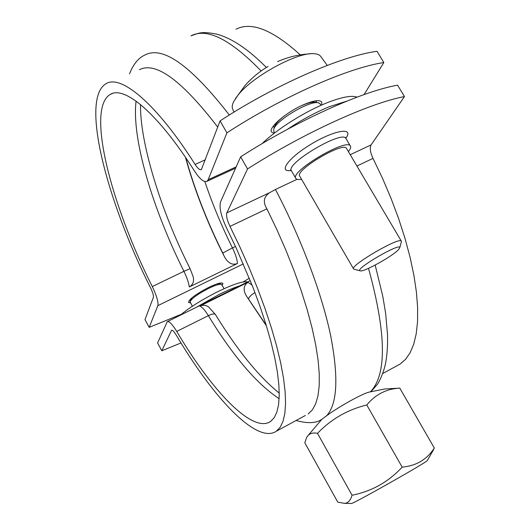 <?xml version="1.0" encoding="UTF-8"?>
<svg xmlns="http://www.w3.org/2000/svg" width="530" height="530" viewBox="0 0 530 530"><rect width="100%" height="100%" fill="white"/><g stroke="black" fill="none" stroke-linecap="round" stroke-linejoin="round"><path stroke-width="0.79" d="M401.329 241.952L401.356 241.177C400.216 236.201 349.714 265.576 353.583 268.935L354.272 269.293M353.583 268.935L299.741 176.145C294.448 170.276 343.91 141.02 346.554 148.499L401.356 241.177M321.028 105.324L320.246 104.006L318.689 102.933C310.752 99.494 274.48 121.125 273.705 129.718L273.891 131.599L274.653 132.917M327.255 65.415L320.703 56.418C319.497 54.742 317.152 53.835 313.68 53.689C296.972 52.139 252.253 76.638 237.963 95.228L233.67 101.654C232.147 104.774 231.822 107.265 232.69 109.134L234.055 112.088M317.974 102.78L315.774 102.316C312.832 101.621 307.884 102.827 300.927 105.934M284.829 115.527C278.793 120.164 275.375 123.941 274.573 126.855L273.917 129.015M398.606 249.531C392.836 256.156 362.785 272.764 360.108 270.79C354.166 269.253 401.256 241.885 399.746 247.775L398.606 249.531M224.124 288.678L221.441 284.319C219.48 283.894 215.226 285.246 208.681 288.386C198.121 293.865 191.913 298.291 190.071 301.656L192.337 306.26M192.132 297.628L190.687 299.669L190.137 301.451M221.229 284.265L219.427 283.782L216.936 283.921M190.482 302.882L188.501 302.425C189.064 299.178 195.769 294.176 208.615 287.426C216.843 283.523 221.613 282.179 222.918 283.404L222.256 285.319M140.576 104.602C139.609 140.894 160.318 210.039 190.098 268.677L193.238 276.918C194.192 281.51 192.88 284.862 189.29 286.962L237.46 263.483C232.186 265.51 227.754 263.065 224.157 256.162C207.389 222.951 194.49 189.998 185.46 157.304M226.906 132.838L220.082 120.906C275.368 84.734 340.896 56.2 377.002 51.284L383.833 62.533C347.918 67.893 282.391 96.725 226.906 132.838L208.171 179.73L206.932 181.333C203.917 182.519 199.744 179.041 194.397 170.898C157.807 113.056 124.292 85.396 110.266 94.406C85.906 108.604 110.969 204.593 152.296 286.558C156.741 295.892 158.589 302.252 157.847 305.651L149.175 327.354L181.373 314.27M217.737 127.114C181.903 80.447 155.8 61.308 139.43 69.695M243.098 281.973L249.339 278.23M235.976 29.243C251.326 21.319 272.758 29.865 300.265 54.882M383.833 62.533L364.07 94.592M274.116 133.335L271.512 131.97C268.154 127.862 285.948 112.42 303.008 104.966C313.396 100.495 319.636 99.527 321.73 102.078L321.657 105.046M220.082 120.906L201.347 169.627C199.856 170.223 197.783 168.494 195.113 164.439C156.237 103.158 120.853 74.22 106.033 83.694C79.977 99.011 106.901 201.234 150.586 287.883C152.792 292.507 153.72 295.68 153.369 297.409L144.982 319.59L149.175 327.354M366.773 404.966C347.488 409.716 331.065 419.177 317.51 433.354C312.435 432.268 308.805 433.653 306.625 437.508L304.816 442.802L337.762 502.122L344.275 503.341C347.852 503.328 350.443 500.618 352.052 495.219C371.649 491.37 388.351 482.008 402.164 467.135L366.773 404.966C375.445 394.433 386.45 388.821 399.786 388.119L384.793 388.974L369.92 391.962C364.375 392.492 338.902 406.57 326.546 415.798C337.438 404.118 338.743 377.075 330.462 334.668C321.564 292.858 301.312 238.818 275.448 189.475L297.065 179.292M307.639 436.018L321.829 419.323L326.546 415.798M402.164 467.135C416.308 465.863 427.021 459.483 434.302 447.996L399.786 388.119M434.302 447.996L432.248 451.984M427.412 460.384L427.306 460.563C426.405 462.531 353.603 503.719 351.456 503.474L351.244 503.474M352.052 495.219L317.51 433.354M305.379 415.467L276.375 431.201C256.931 444.518 213.438 398.083 176.298 335.165C174.098 331.581 172.522 329.952 171.574 330.263L161.816 350.767L157.595 342.943L167.294 321.65C169.163 321.014 172.303 324.274 176.715 331.422C211.761 390.709 252.472 433.878 270.578 421.463L274.162 417.759L276.846 412.201L278.561 404.781L279.244 395.512L278.84 384.435L277.309 371.636L274.646 357.24L270.837 341.386L265.914 324.281L259.919 306.141L252.923 287.233L236.307 248.232L226.939 228.755C221.09 216.425 218.976 207.429 220.599 201.764L240.64 156.847C296.515 120.866 362.043 91.425 397.566 85.164L404.476 96.553L371.106 144.869C369.576 147.877 370.205 152.382 373.001 158.377L382.501 178.285L391.074 198.439L398.587 218.506L404.947 238.195L410.061 257.202L413.897 275.262L416.414 292.123L417.627 307.592L417.554 321.491L416.242 333.688L413.758 344.089L410.18 352.635L405.596 359.3L400.104 364.083L396.612 365.978M348.389 151.6C350.396 149.115 351.085 147.3 350.449 146.141C347.389 137.396 289.605 171.581 295.826 178.405C296.522 179.511 298.43 179.796 301.543 179.253M308.175 413.95L312.415 409.796L315.721 403.701L318.013 395.658L319.206 385.674L319.252 373.809L318.093 360.148L315.695 344.805L312.064 327.951L307.208 309.792L301.173 290.572L294.017 270.552L285.836 250.047L276.753 229.364L266.901 208.84C262.781 202.182 263.662 196.809 269.545 192.728L275.448 189.475M404.476 96.553C369.152 103.264 303.63 133.017 247.556 168.931L240.64 156.847M276.375 431.201L280.158 427.273L283.007 421.383L284.829 413.526L285.564 403.701L285.147 391.962L283.543 378.387L280.728 363.096L276.693 346.256L271.466 328.07L265.099 308.778L257.659 288.651L249.239 267.994L239.977 247.132L230 226.389C227.045 220.149 225.999 215.637 226.847 212.848L247.556 168.931M161.816 350.767L181.008 342.956M266.398 325.844L246.662 296.396C242.892 290.261 243.343 285.564 248.007 282.291L199.83 306.115C202.864 304.823 205.766 305.061 208.528 306.824L215.419 314.529C214.484 313.495 212.126 313.873 208.35 315.655C233.081 356.153 256.679 383.833 279.138 398.686M247.59 281.96C243.369 280.913 233.498 284.12 217.989 291.579C202.109 299.576 189.508 307.479 180.173 315.284M239.785 285.822C234.214 287.545 227.443 290.36 219.486 294.269L196.478 307.228M357.094 97.136C351.728 95.168 341.757 97.03 327.182 102.721C304.975 111.466 276.594 129.373 262.065 143.676M346.898 101.104L329.508 106.643C315.589 112.32 301.543 119.899 287.366 129.373M190.098 268.677L183.917 271.307C186.938 277.501 188.726 282.715 189.29 286.962M136.091 101.131C131.447 138.376 152.633 208.794 183.917 271.307L152.296 286.558M185.825 157.834C194.51 189.263 206.832 220.99 222.779 253.029L232.471 247.894C221.513 225.926 212.311 203.811 204.858 181.552M237.46 263.483C237.109 259.197 235.446 254.002 232.471 247.894L235.479 246.443M222.779 253.029L224.157 256.162M243.323 263.907L157.847 305.651M229.331 115.017C191.085 65.806 163.074 45.752 145.299 54.842C138.628 57.684 133.368 64.024 129.512 73.856M266.385 67.489C248.61 49.489 232.1 38.379 216.856 34.152C200.598 31.012 198.776 33.258 190.952 35.874C206.892 27.534 230.285 39.24 261.124 70.98M236.168 166.87L208.171 179.73M195.113 164.439L205.388 159.782M368.516 268.332C386.397 333.436 387.013 374.611 370.364 391.842M320.491 420.058L321.604 419.541M295.826 178.405L291.421 170.799C285.067 163.75 342.751 129.572 345.958 138.549L345.606 137.356M345.792 138.217C354.431 127.087 335.364 129.698 312.11 143.577C288.79 157.304 277.468 172.641 291.215 170.494M269.545 192.728L226.847 212.848M350.231 154.707L371.106 144.869M171.362 330.521L172.005 330.203M199.83 306.115C202.076 306.956 204.918 310.136 208.35 315.655L176.715 331.422M246.662 296.396L248.444 298.907C249.093 297.005 251.26 294.879 254.956 292.534M252.088 285.1L248.007 282.291M248.444 298.907L266.212 325.235M356.922 166.022L373.001 158.377M230 226.389L266.901 208.84M310.275 53.808C298.9 54.431 288.009 57.035 277.581 61.612M268.087 66.469C259.342 71.623 251.624 78.009 244.94 85.641L235.38 98.712M273.301 126.12L274.282 127.816M315.754 100.832L316.755 102.522M399.746 247.775L401.429 241.594M360.108 270.79L353.914 269.2M190.25 299.311L190.601 299.953M219.367 283.225L219.718 283.861M112.618 93.419L110.266 94.406M206.932 181.333L235.592 168.169M427.306 460.563L433.388 450.003M351.456 503.474L344.275 503.341M370.927 391.69L377.175 384.581C379.023 382.408 384.455 371.106 385.933 361.275C387.251 353.265 387.781 344.374 387.516 334.609L385.688 313.661L382.786 296.25L375.174 265.079M291.421 170.799L290.559 169.918M350.449 146.141L345.958 138.549M215.419 314.529C237.486 350.423 258.759 376.611 279.244 393.088M321.677 419.468C315.953 423.304 307.426 423.649 296.098 420.502M167.473 321.558L250.306 280.622M400.104 364.083L382.726 373.511"/></g></svg>
